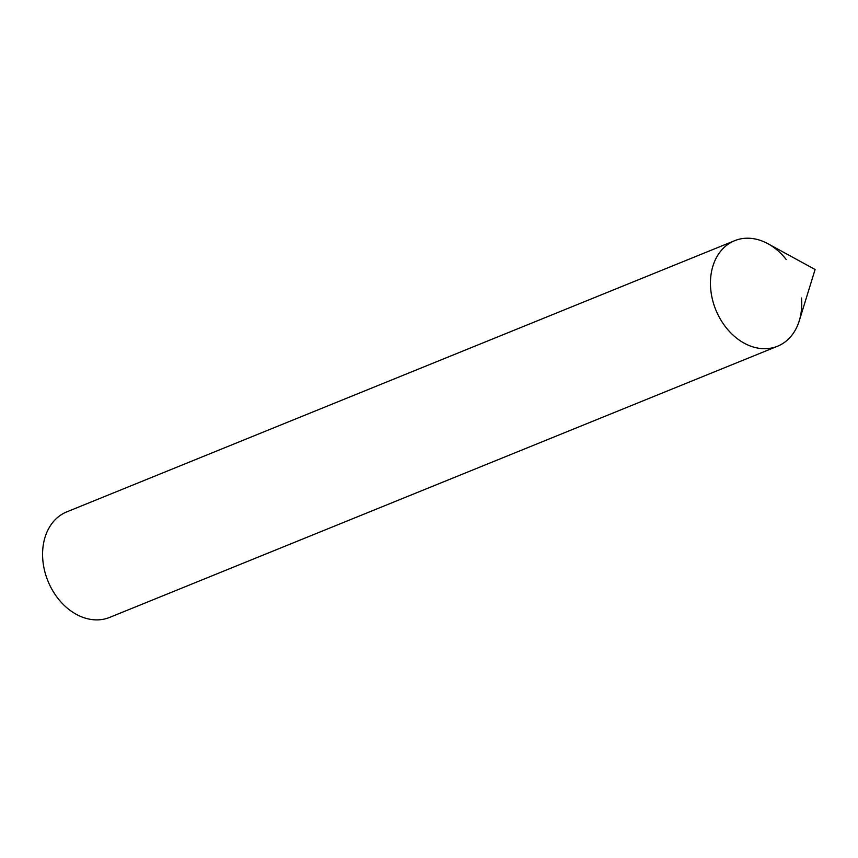 <?xml version="1.0" encoding="UTF-8"?>
<svg xmlns="http://www.w3.org/2000/svg" width="858" height="858" viewBox="0 0 858 858"><rect width="100%" height="100%" fill="white"/><g stroke="black" fill="none" stroke-linecap="round" stroke-linejoin="round"><path stroke-width="1.29" d="M733.472 241.195A56.96 43.501 67.9 0 0 716.441 311.39A56.96 43.501 67.9 0 0 778.699 345.731A56.96 43.501 67.9 0 0 799.259 320.838L815.1 269.498L767.953 243.736A56.96 43.501 67.9 0 0 733.472 241.195M801.479 298.037A56.96 43.501 -112.1 0 1 777.509 346.235A56.96 43.501 -112.1 0 1 716.441 311.39A56.96 43.501 -112.1 0 1 734.663 240.69A56.96 43.501 -112.1 0 1 786.196 259.481M777.509 346.235L109.652 617.406A56.96 43.501 -112.1 0 1 48.574 582.561A56.96 43.501 -112.1 0 1 66.795 511.861L734.663 240.69"/></g></svg>

